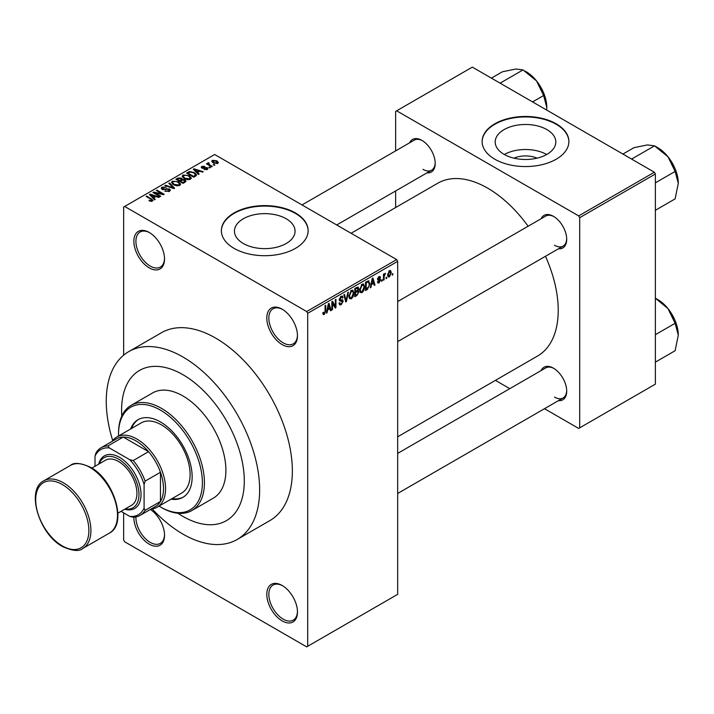 <?xml version="1.0" encoding="UTF-8"?>
<svg xmlns="http://www.w3.org/2000/svg" width="714" height="714" viewBox="0 0 714 714"><rect width="100%" height="100%" fill="white"/><g stroke="black" fill="none" stroke-linecap="round" stroke-linejoin="round"><path stroke-width="1.07" d="M282.137 344.603A21.688 12.522 60 0 1 266.795 318.033A21.688 12.522 60 0 1 282.137 309.18L282.137 309.18A21.688 12.522 60 0 1 297.47 335.741A21.688 12.522 60 0 1 282.137 344.603M282.655 309.492A20.242 11.692 -120 0 0 273.034 308.769A20.242 11.692 -120 0 0 269.928 324.986A20.242 11.692 -120 0 0 283.155 342.827A20.242 11.692 -120 0 0 293.284 343.836A20.242 11.692 -120 0 0 297.461 335.143M282.137 620.894A21.688 12.522 60 0 1 266.795 594.325A21.688 12.522 60 0 1 282.137 585.471L282.137 585.471A21.688 12.522 60 0 1 297.47 612.041A21.688 12.522 60 0 1 282.137 620.894M282.655 585.783A20.242 11.692 -120 0 0 273.034 585.061A20.242 11.692 -120 0 0 269.928 601.286A20.242 11.692 -120 0 0 283.155 619.127A20.242 11.692 -120 0 0 293.284 620.127A20.242 11.692 -120 0 0 297.461 611.434M150.368 509.448A21.688 12.522 60 0 1 164.541 535.295A21.688 12.522 60 0 1 149.199 544.148A21.688 12.522 60 0 1 133.866 517.186M135.919 516.927A20.242 11.692 -120 0 0 150.226 542.381A20.242 11.692 -120 0 0 160.347 543.381A20.242 11.692 -120 0 0 164.532 534.688M149.208 232.434A21.688 12.522 60 0 1 164.541 258.995A21.688 12.522 60 0 1 149.199 267.848A21.688 12.522 60 0 1 133.866 241.287A21.688 12.522 60 0 1 149.199 232.434A21.688 12.522 60 0 1 149.208 232.434L149.199 232.434M149.726 232.737A20.242 11.692 -120 0 0 140.105 232.014A20.242 11.692 -120 0 0 136.999 248.24A20.242 11.692 -120 0 0 150.226 266.081A20.242 11.692 -120 0 0 160.347 267.081A20.242 11.692 -120 0 0 164.532 258.388M513.946 158.16A19.207 11.085 180 0 1 537.062 158.16M546.933 129.609A30.309 17.502 0 0 0 513.901 125.816A30.309 17.502 0 0 0 495.195 141.988A30.309 17.502 0 0 0 504.075 154.358A30.309 17.502 0 0 0 537.106 158.151A30.309 17.502 0 0 0 555.813 141.988A30.309 17.502 0 0 0 546.933 129.609M546.692 154.501A30.309 17.502 0 0 0 504.316 154.501M556.179 123.808A43.384 25.044 0 0 0 508.904 118.372A43.384 25.044 0 0 0 482.12 141.515A43.384 25.044 0 0 0 494.829 159.222A43.384 25.044 0 0 0 542.104 164.657A43.384 25.044 0 0 0 568.888 141.515A43.384 25.044 0 0 0 556.179 123.808M568.888 141.747A43.384 25.044 0 0 0 556.179 124.272A43.384 25.044 0 0 0 509.091 118.801A43.384 25.044 0 0 0 482.12 141.747M243.322 243.501A30.309 17.502 180 0 1 234.442 231.131A30.309 17.502 180 0 1 253.149 214.968A30.309 17.502 180 0 1 286.189 218.761A30.309 17.502 180 0 1 295.06 231.131A30.309 17.502 180 0 1 276.354 247.303A30.309 17.502 180 0 1 243.322 243.501M295.426 212.95A43.384 25.044 0 0 0 248.151 207.515A43.384 25.044 0 0 0 221.367 230.658A43.384 25.044 0 0 0 234.076 248.374A43.384 25.044 0 0 0 281.352 253.8A43.384 25.044 0 0 0 308.136 230.658A43.384 25.044 0 0 0 295.426 212.95M308.136 230.899A43.384 25.044 0 0 0 295.426 213.424A43.384 25.044 0 0 0 248.338 207.944A43.384 25.044 0 0 0 221.367 230.899M541.132 218.725A18.796 10.853 60 0 1 553.421 216.315L553.421 216.315A18.796 10.853 60 0 1 566.711 239.342A18.796 10.853 60 0 1 558.482 248.775M553.939 216.628A17.35 10.023 -120 0 0 545.764 216.047L397.68 301.54M409.631 142.8A18.796 10.853 60 0 1 421.92 140.39L421.92 140.39A18.796 10.853 60 0 1 435.21 163.417A18.796 10.853 60 0 1 426.981 172.859M422.438 140.703A17.35 10.023 -120 0 0 414.263 140.123L302.004 204.936M541.132 370.566A18.796 10.853 60 0 1 553.421 368.156L553.421 368.156A18.796 10.853 60 0 1 566.711 391.183A18.796 10.853 60 0 1 558.482 400.625M553.939 368.469A17.35 10.023 -120 0 0 545.764 367.888L397.68 453.381M152.18 508.904A108.457 62.618 -120 0 0 182.945 534.108A108.457 62.618 -120 0 0 237.173 539.481A108.457 62.618 -120 0 0 253.8 452.569A108.457 62.618 -120 0 0 182.945 357A108.457 62.618 -120 0 0 128.716 351.627A108.457 62.618 -120 0 0 112.696 440.52M237.173 539.481L269.901 520.586A108.457 62.618 -120 0 0 286.519 433.684A108.457 62.618 -120 0 0 215.673 338.106A108.457 62.618 -120 0 0 161.444 332.733L128.716 351.627M397.68 436.798L537.562 356.036A99.781 57.611 -120 0 0 545.478 256.29M528.119 226.231A99.781 57.611 -120 0 0 487.671 188.157A99.781 57.611 -120 0 0 437.78 183.212L351.074 233.273M182.945 374.707A86.769 50.096 -120 0 0 139.569 370.414A86.769 50.096 -120 0 0 121.799 416.057A86.769 50.096 -120 0 1 139.569 370.414A86.769 50.096 -120 0 1 182.945 374.707A86.769 50.096 -120 0 1 239.627 451.168A86.769 50.096 -120 0 1 226.329 520.693A86.769 50.096 -120 0 0 239.627 451.168A86.769 50.096 -120 0 0 182.945 374.707M177.92 513.259A86.769 50.096 -120 0 0 182.945 516.4A86.769 50.096 -120 0 0 226.329 520.693L226.329 520.693A86.769 50.096 -120 0 1 182.945 516.4A86.769 50.096 -120 0 1 177.92 513.259M386.711 277.139L386.711 278.317L386.06 278.692L386.06 277.514L386.711 277.139M384.114 276.702L384.114 279.817L383.463 280.2L383.463 274.185L384.114 273.81L384.114 274.765L385.506 273.221L384.114 276.702L383.463 276.327M382.249 279.709L382.249 280.897L381.606 281.271L381.606 280.084L382.249 279.709M380.58 280.022L379.009 282.878L377.947 283.03L377.42 281.86L378.072 281.378L379.054 281.994L379.928 280.548L377.893 280.165L377.51 279.228L378.982 276.666L380.062 276.514L380.491 277.514L379.839 277.996L379 277.514L378.161 278.728L380.205 278.969L380.58 280.022L378.902 279.058M378.072 281.378L379.054 281.994M379.839 277.996L378.366 277.139M377.626 278.415L378.375 279.103M371.503 284.627L370.941 287.421L370.263 287.813L372.244 278.406L372.922 278.014L375.002 285.082L374.323 285.475L373.761 283.333L371.503 284.627L370.994 284.333M362.078 292.651L360.213 292.428L359.57 289.964L362.087 284.163L363.578 284.029L364.586 286.966L363.944 290.312L362.078 292.651L359.695 291.267M351.386 298.818L349.521 298.604L348.878 296.14L351.395 290.339L352.886 290.205L353.903 293.142L353.252 296.48L351.386 298.818L349.003 297.443M324.263 314.481L323.237 314.49L322.853 312.723L323.504 312.241L324.29 313.5L324.986 312.473L325.084 305.637L325.736 305.262L325.736 310.867L324.263 314.481L322.924 313.714M322.853 312.982L324.29 313.5M306.681 311.536L396.663 259.584L397.68 261.36L397.68 594.334L307.698 646.277L307.698 313.312L306.681 311.536L124.664 206.453L123.638 207.042L123.638 355.17M397.68 261.36L307.698 313.312M327.628 309.965L327.066 312.759L326.387 313.151L328.36 303.745L329.047 303.343L331.126 310.411L330.448 310.804L329.877 308.662L327.628 309.965L327.119 309.662M332.519 302.995L332.519 309.608L331.867 309.983L331.867 301.719L332.563 301.317L335.312 306.36L335.312 299.728L335.955 299.353L335.955 307.618L335.259 308.029L331.867 302.62M342.559 301.54L339.73 300.915L339.212 299.63L341.069 296.301L342.425 296.114L343.023 297.64L342.372 298.122L341.979 297.113L341.087 297.256L340.069 300.014L342.22 299.746L343.211 301.147L341.185 304.717L339.712 304.914L339.025 303.164L339.677 302.682L340.15 303.834L341.238 303.718L342.559 301.54L340.908 300.023M340.069 300.014L339.212 299.523L340.069 300.014M342.22 299.746L342.711 299.862M348.45 292.151L346.406 301.594L345.763 301.96L343.836 294.811L344.514 294.418L346.049 300.835L347.763 292.544L348.45 292.151M357.5 290.223L358.83 291.99L356.848 295.56L354.831 296.729L354.831 288.465L358.107 287.055L358.642 288.34L358.312 290.562M368.37 280.798L369.888 283.851L367.424 289.456L365.523 290.553L365.523 282.289L368.968 280.897M391.272 272.623L389.46 276.845L388.362 276.952L387.648 274.774L389.46 270.615L390.567 270.517L391.272 272.623L390.558 272.204M392.852 273.596L392.852 274.774L392.2 275.149L392.2 273.971L392.852 273.596M123.638 512.857L123.638 540.016L124.664 541.783L306.681 646.875L307.698 646.277M214.923 164.97L214.271 165.345L213.254 164.755L213.905 164.381L214.923 164.97M210.46 167.54L209.809 167.915L208.791 167.326L209.443 166.951L210.46 167.54M199.152 174.073L198.474 174.466L193.298 169.191L193.976 168.799L203.213 171.726L202.535 172.119L199.831 171.217L197.582 172.511L199.152 174.073M191.156 178.482L191.156 177.536L190.388 179.241L187.398 179.669L184.301 178.625L182.177 176.224L183.043 175.001L189.228 175.68L191.245 178.027M180.463 184.649L180.463 183.712L179.696 185.417L176.706 185.845L173.609 184.801L171.485 182.4L172.351 181.169L178.536 181.847L180.562 184.203M169.486 191.307L164.916 191.156L168.709 190.79L168.799 189.326L162.132 189.335L161.221 188.175L162.024 187.139L166.121 187.238L162.881 187.612L162.81 188.978L169.441 188.942L170.387 190.174L169.486 191.307M169.343 191.388L168.799 189.326M162.292 189.424L162.292 188.309L162.81 189.638M155.277 199.402L154.599 199.795L149.413 194.52L150.101 194.128L159.338 197.064L158.651 197.457L155.955 196.546L153.697 197.849L155.277 199.402M396.663 259.584L214.646 154.501L124.664 206.453M151.038 201.375L148.923 200.607L151.761 200.58L151.912 199.866L146.138 196.421L146.789 196.038L153.135 200.331L151.038 201.375M151.761 201.366L151.912 199.866M160.73 196.261L160.079 196.636L152.921 192.503L153.617 192.102L162.096 193.824L156.357 190.513L157.009 190.138L164.166 194.27L163.47 194.672L155 192.95L160.73 196.261M174.618 188.237L173.975 188.612L164.889 185.586L165.568 185.203L173.422 187.96L168.816 183.32L169.504 182.927L174.618 188.237M185.06 182.213L183.043 183.373L175.885 179.241L177.902 178.072L181.49 178.081L182.293 179.357L184.935 179.857L186.006 181.142L185.06 182.213M182.32 179.143L182.293 180.008M195.636 176.099L193.735 177.206L186.577 173.074L189.558 171.503L194.485 172.592L196.636 174.921L195.636 176.099M207.31 169.468L204.052 169.423L206.614 169.013L206.685 168.04L201.91 168.076L201.223 167.201L201.892 166.371L204.882 166.362L202.66 166.79L202.455 167.638L207.203 167.594L207.997 168.593L207.31 169.468M206.614 169.762L206.685 168.04M202.66 166.79L202.455 168.317M212.326 166.469L211.674 166.844L206.471 163.836L207.952 163.943L207.801 162.962L208.693 162.765L209.256 163.301L208.684 164.229L212.326 166.469M207.952 164.693L207.801 163.747M208.693 162.765L208.684 165.121M217.761 163.435L213.254 162.926L211.719 161.23L212.37 160.329L216.824 160.802L218.413 162.533L217.761 163.435M654.345 172.217L655.372 173.984L579.697 217.672L578.679 215.905L654.345 172.217L472.329 67.125L395.636 111.402L395.636 150.877M395.636 190.95L395.636 207.542M579.697 217.672L579.697 427.847L578.679 428.436L544.496 408.703M509.787 388.666L495.418 380.366M579.697 427.847L655.372 384.159L655.372 173.984M578.679 215.905L396.663 110.813M554.439 245.241A17.35 10.023 -120 0 0 563.114 246.098A17.35 10.023 -120 0 0 566.702 238.735M422.938 169.325A17.35 10.023 -120 0 0 431.622 170.182A17.35 10.023 -120 0 0 435.201 162.81M554.439 397.091A17.35 10.023 -120 0 0 563.114 397.948A17.35 10.023 -120 0 0 566.702 390.576M149.485 200.902L149.485 200.179M146.789 196.796L146.789 196.038M150.101 195.217L150.101 194.128M153.697 198.885L153.697 197.849M151.609 195.681L153.082 197.234L154.893 196.189L150.556 194.726L151.609 195.681L151.609 196.761M153.082 198.26L153.082 197.234M150.556 195.681L150.556 194.726M154.893 197.153L154.893 196.189M153.617 192.905L153.617 192.102M162.096 194.395L162.096 193.824M157.009 190.888L157.009 190.138M155 193.699L155 192.95M165.47 191.432L165.47 190.727M168.709 191.647L168.709 190.79M162.024 189.272L162.024 187.139M163.747 189.817L163.747 189.281M166.746 189.21L166.746 188.523M169.441 191.334L169.441 188.942M165.568 185.81L165.568 185.203M173.422 188.425L173.422 187.96M169.504 184.016L169.504 182.927M172.351 183.926L172.351 181.169M178.536 182.65L178.536 181.847M173.199 181.651L172.538 182.579L174.27 184.426L178.857 184.935L179.491 184.016L177.866 182.213L175.974 181.436L173.199 181.651M174.27 185.14L174.27 184.426M178.857 185.756L178.857 184.935M177.902 179.044L177.902 178.072M181.481 179.125L181.49 178.081M184.819 182.347L184.935 179.857M177.367 179.348L179.509 180.588L181.347 179.446L180.963 178.527L178.5 178.696L177.367 179.348L177.367 180.098M179.509 181.338L179.509 180.588M181.347 180.49L180.963 178.527M180.347 181.07L182.855 182.516L184.819 181.276L184.292 180.231L181.633 180.33L180.347 181.07L180.347 181.82M182.855 183.266L182.855 182.516M184.239 182.686L184.239 181.722M183.043 177.759L183.043 175.001M189.228 176.474L189.228 175.68M183.882 175.483L183.23 176.412L184.962 178.259L189.54 178.759L190.183 177.84L188.558 176.046L186.666 175.269L183.882 175.483M184.962 178.973L184.962 178.259M189.54 179.589L189.54 178.759M189.558 172.324L189.558 171.503M194.485 173.386L194.485 172.592M188.059 173.181L193.548 176.349L194.717 175.671L195.306 174.118L193.824 172.966L190.281 172.056L188.059 173.181L188.059 173.93M193.548 177.099L193.548 176.349M195.574 176.144L195.306 174.118M194.717 176.635L194.717 175.671M193.976 169.887L193.976 168.799M197.582 173.556L197.582 172.511M195.484 170.351L196.966 171.904L198.769 170.86L194.431 169.397L195.484 170.351L195.484 171.422M196.966 172.931L196.966 171.904M194.431 170.351L194.431 169.397M198.769 171.824L198.769 170.86M204.606 169.637L204.606 168.995M201.892 168.067L201.892 166.371M203.097 168.433L203.097 167.772M207.203 169.53L207.203 167.594M209.443 167.701L209.443 166.951M207.114 164.22L207.114 163.461M209.621 165.666L209.621 164.916M213.905 165.13L213.905 164.381M212.37 162.319L212.37 160.329M216.824 161.605L216.824 160.802M217.038 163.72L216.226 161.212L213.093 160.766L212.736 162.605M213.093 160.766L213.897 162.551L217.038 162.997L217.395 162.462L217.395 163.613M213.897 163.265L213.897 162.551M326.53 312.446L327.066 312.759M330.198 309.876L331.126 310.411M329.047 308.18L329.877 308.662M328.458 306.11L327.851 308.867L329.663 307.823L328.752 304.378L328.458 306.11L327.931 305.806M327.342 308.582L327.851 308.867M328.288 304.102L328.752 304.378M331.867 309.233L332.519 309.608M333.911 305.556L335.312 306.36M334.616 306.85L335.955 307.618M339.043 303.477L341.185 304.717M340.89 296.408L343.023 297.64M340.364 296.837L341.087 297.256M339.275 298.943L339.864 299.291M341.149 299.951L343.211 301.147M345.531 301.085L346.406 301.594M345.353 300.433L346.049 300.835M353.207 292.74L353.903 293.142M352.743 296.185L353.252 296.48M350.681 290.884L351.395 291.303L349.53 295.774L350.288 297.952L351.386 297.854L353.252 293.49L352.975 291.776L351.199 290.455M348.905 295.409L349.53 295.774M352.975 291.776L351.395 291.303M356.839 287.296L358.642 288.34M356.741 290.785L358.83 291.99M354.831 288.679L355.483 289.054L355.483 291.517L357.384 290.339L357.991 288.849L356.616 287.43M354.831 291.142L355.483 291.517M357.991 288.849L356.616 288.394L355.483 289.054M355.483 292.49L355.483 295.382L357.536 294.097L358.178 292.374L357.839 291.482L355.483 292.49L354.831 292.106M354.831 295.007L355.483 295.382M355.929 291.258L356.768 291.749M363.899 286.564L364.586 286.966M363.435 290.018L363.944 290.312M361.373 284.716L362.087 285.127L360.222 289.607L360.972 291.776L362.078 291.687L363.944 287.314L363.667 285.609L361.891 284.288M359.597 289.241L360.222 289.607M363.667 285.609L362.087 285.127M366.594 288.974L367.424 289.456M369.209 283.458L369.888 283.851M366.175 282.878L366.175 289.215L368.977 286.385L369.236 284.217L368.254 281.843L366.175 282.878L365.523 282.503M365.523 288.84L366.175 289.215M366.487 281.735L367.326 282.217M367.273 281.28L368.567 281.923L367.362 281.227M370.405 287.117L370.941 287.421M374.074 284.547L375.002 285.082M372.922 282.851L373.761 283.333M372.333 280.781L371.726 283.538L373.538 282.494L372.628 279.04L372.333 280.781L371.807 280.477M371.226 283.244L371.726 283.538M372.164 278.772L372.628 279.04M377.438 281.968L379.009 282.878M377.536 278.817L379.759 280.102M379 276.657L380.491 277.514M381.606 280.522L382.249 280.897M383.463 279.442L384.114 279.817M383.463 274.39L384.114 274.765M384.489 273.703L385.319 274.185M384.337 274.051L384.855 274.346M383.463 274.961L384.23 275.408M386.06 277.942L386.711 278.317M387.729 275.845L389.46 276.845M389.121 270.847L390.13 271.436L389.442 271.481L388.291 274.399L389.478 275.97L390.62 273.051L388.827 271.133M387.675 274.042L388.291 274.399M387.666 275.381L389.478 275.97M392.2 274.399L392.852 274.774M112.044 441.404A40.493 23.375 60 0 1 116.685 437.057A40.493 23.375 60 0 1 147.887 447.901A40.493 23.375 60 0 1 165.568 488.653A40.493 23.375 60 0 1 157.178 507.19A40.493 23.375 60 0 1 151.091 509.028M121.041 511.358L129.778 516.4A37.601 21.706 -120 0 0 144.094 508.136L145.112 510.34A39.047 22.545 60 0 1 140.096 515.383L155.429 506.529A39.047 22.545 -120 0 0 160.454 501.487A39.047 22.545 -120 0 0 163.515 488.653A39.047 22.545 -120 0 0 160.454 472.275A39.047 22.545 -120 0 0 148.557 451.676L123.263 437.075A39.047 22.545 -120 0 0 116.391 438.896L101.049 447.749A39.047 22.545 60 0 1 107.921 445.929L109.322 447.919A37.601 21.706 -120 0 0 95.007 456.184L95.007 466.269M145.112 510.34L160.454 501.487L160.454 472.275L145.112 481.129L144.094 484.52A37.601 21.706 -120 0 0 129.778 459.727L133.223 460.53L148.557 451.676A39.047 22.545 -120 0 0 123.263 437.075L107.921 445.929M95.007 456.184L96.033 452.792A39.047 22.545 60 0 1 101.049 447.749M140.096 515.383A39.047 22.545 60 0 1 133.223 517.204L129.778 516.4M144.094 508.136L144.094 484.52M129.778 459.727L109.322 447.919M133.223 460.53A39.047 22.545 60 0 1 145.112 481.129M171.074 499.166A44.83 25.883 -120 0 0 182.864 497.363A44.83 25.883 -120 0 0 189.737 461.44A44.83 25.883 -120 0 0 160.454 421.938A44.83 25.883 -120 0 0 138.034 419.716A44.83 25.883 -120 0 0 130.591 429.034M138.552 419.43A44.83 25.883 -120 0 0 131.608 428.436M159.043 506.11A59.289 34.227 -120 0 0 160.454 506.949A59.289 34.227 -120 0 0 202.374 482.744A59.289 34.227 -120 0 0 160.454 410.131A59.289 34.227 -120 0 0 118.524 434.335A59.289 34.227 -120 0 0 118.551 435.977M161.471 507.547L160.454 506.949L161.471 507.547A60.735 35.066 60 0 0 191.843 510.555L213.316 498.158A60.735 35.066 -120 0 0 222.625 449.481A60.735 35.066 -120 0 0 182.945 395.967A60.735 35.066 -120 0 0 152.582 392.959L131.108 405.356A60.735 35.066 60 0 1 161.471 408.363A60.735 35.066 60 0 1 201.152 461.887A60.735 35.066 60 0 1 191.843 510.555M116.685 437.057L141.229 422.884A40.493 23.375 60 0 1 161.471 424.892A40.493 23.375 60 0 1 187.925 460.575A40.493 23.375 60 0 1 181.722 493.017L157.178 507.19M118.524 434.335L118.524 433.157A60.735 35.066 60 0 1 131.108 405.356M172.101 498.568A44.83 25.883 -120 0 0 183.373 497.06M678.3 335.169A29.104 16.806 60 0 0 668.009 308.653A29.104 16.806 -120 0 0 657.719 299.523L655.372 298.166L668.009 308.653L675.114 323.29L678.3 335.169L675.114 350.735L655.372 362.132M655.372 334.696L675.114 323.29M678.3 183.328A29.104 16.806 60 0 0 668.009 156.803A29.104 16.806 -120 0 0 657.719 147.682L654.533 145.843L668.009 156.803L675.114 171.449L678.3 183.328L675.114 198.885L655.372 210.291M655.372 182.846L675.114 171.449M632.524 159.615L632.274 158.695L654.533 145.843L647.428 144.924L633.952 147.682L622.903 154.063M632.274 158.695L631.354 158.945M501.023 83.699L500.773 82.779L499.854 83.02M532.564 101.906L543.613 95.524L546.799 107.403L546.683 110.054M500.773 82.779L523.032 69.918L536.509 80.887L543.613 95.524M491.402 78.138L502.451 71.757L515.927 69.008L523.032 69.918M546.799 107.403A29.104 16.806 -120 0 0 536.509 80.887A29.104 16.806 -120 0 0 525.022 71.105M125.236 508.93A28.926 16.699 -120 0 0 138.695 490.464A28.926 16.699 -120 0 0 118.524 459.129A28.926 16.699 -120 0 0 99.21 463.841M98.71 464.127A30.372 17.538 60 0 1 119.55 457.362A30.372 17.538 60 0 1 140.863 491.437A30.372 17.538 60 0 1 124.745 509.216M91.874 468.081L105.511 460.209A26.034 15.03 60 0 1 118.524 461.494A26.034 15.03 60 0 1 135.535 484.431A26.034 15.03 60 0 1 131.546 505.289L117.899 513.17M151.645 199.634L151.645 198.849M165.246 189.647L165.246 188.96M172.029 187.96L172.029 187.461M180.731 180.847L180.731 179.883M188.398 172.984L188.398 172.02M204.133 168.325L204.133 167.513M325.084 310.492L325.736 310.867M339.221 299.916L340.935 300.906M345.032 299.237L345.79 299.675M356.009 295.078L356.848 295.56M355.777 287.912L356.616 288.394M377.51 279.21L379.125 280.138M63.305 482.744A39.047 22.545 60 0 1 88.813 517.15A39.047 22.545 60 0 1 82.833 548.441C79.343 551.663 72.596 551.047 62.582 546.576C39.136 534.322 25.517 489.715 43.786 480.817A39.047 22.545 60 0 1 63.305 482.744M62.288 545.915A37.601 21.706 -120 0 0 88.875 530.564A37.601 21.706 -120 0 0 62.288 484.52A37.601 21.706 -120 0 0 35.7 499.871A37.601 21.706 -120 0 0 62.288 545.915M70.374 465.466C73.819 462.244 80.566 462.859 90.616 467.322C114.07 479.576 127.69 524.192 109.42 533.09A39.047 22.545 -120 0 0 115.4 501.808A39.047 22.545 -120 0 0 89.893 467.393A39.047 22.545 -120 0 0 70.374 465.466L43.786 480.817M152.055 200.161L152.055 201.294M172.538 182.579L172.538 184.078M179.491 184.016L179.491 185.524M183.23 176.412L183.23 177.911M190.183 177.84L190.183 179.348M207.033 168.504L207.033 169.611M202.205 167.299L202.205 168.227M208.479 163.845L208.479 165.005M340.15 303.834L339.025 303.191M341.979 297.113L340.828 296.453M350.288 297.952L348.959 297.185M357.839 291.482L356.697 290.821M360.972 291.776L359.651 291.009M378.384 282.084L377.67 281.673M379.58 277.416L378.652 276.88M397.68 493.454L563.114 397.948M674.641 319.524L669.437 310.519M563.114 246.098L397.68 341.613M674.641 167.683L669.437 158.678M336.713 224.972L431.622 170.182M537.937 82.762L543.14 91.758M109.42 533.09L82.833 548.441"/></g></svg>
